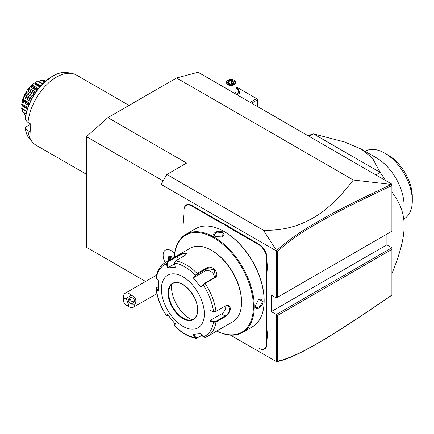<?xml version="1.0" encoding="UTF-8"?>
<svg xmlns="http://www.w3.org/2000/svg" width="434" height="434" viewBox="0 0 434 434"><rect width="100%" height="100%" fill="white"/><g stroke="black" fill="none" stroke-linecap="round" stroke-linejoin="round"><path stroke-width="0.65" d="M145.612 281.471L86.431 247.299L86.431 136.667L107.892 117.636L176.573 77.984L198.034 72.234L391.913 184.168L391.913 185.584L391.913 184.352L391.354 184.445C330.138 213.067 297.138 231.36 276.626 250.646L263.4 230.215L166.846 174.468L186.587 163.07L107.892 117.636M391.913 295.115L391.354 295.511C329.997 337.674 297.019 357.437 276.626 361.766L230.432 335.097L276.626 361.766L277.733 361.142C297.919 356.715 330.871 336.996 391.913 295.033L391.913 249.398L277.733 315.317L277.733 361.142M391.913 249.398L391.913 247.743L386.906 244.852L386.906 234.116M391.913 231.224L391.913 185.584C331.006 214.049 298.033 232.342 277.733 251.319L277.733 297.144L391.913 231.224L276.301 297.968L271.293 295.077L271.293 311.601L386.906 244.852M263.4 230.215C276.995 230.671 289.766 228.458 301.711 223.581C314.829 217.754 330.334 209.801 353.303 180.018L391.354 184.445M353.303 180.018L176.573 77.984M163.108 180.94L86.431 136.667M161.123 265.939L161.123 184.385L166.846 174.468M161.123 184.385L276.301 250.885L276.626 250.646M277.733 315.317L276.301 314.493L276.301 361.576M391.913 247.743L276.301 314.493L271.293 311.601M276.301 250.885L276.301 297.968L277.733 297.144M165.191 262.662A11.333 6.543 -120 0 1 165.468 250.076A11.333 6.543 -120 0 1 174.604 253.548A11.333 6.543 -120 0 0 171.153 250.63L172.569 251.443A9.326 5.387 60 0 1 174.68 253.065M266.427 261.225L267.002 261.225A20.843 12.033 -120 0 0 267.284 264.729L266.715 264.762A21.244 12.266 60 0 1 266.427 261.225L266.427 257.904A10.725 6.19 -120 0 0 258.843 244.771L259.131 244.271L230.503 227.742A20.843 12.033 -120 0 1 227.611 225.745L223.401 223.315A20.843 12.033 -120 0 1 220.515 221.98L191.882 205.45A11.127 6.423 60 0 0 184.016 209.991L184.016 213.642A21.244 12.266 60 0 1 183.728 216.848L183.728 216.485A20.843 12.033 -120 0 0 184.016 213.311M259.131 244.271A11.127 6.423 60 0 1 267.002 257.904L267.002 261.225M267.284 264.729L267.284 269.585A20.843 12.033 -120 0 0 267.002 272.758L267.002 328.967A20.843 12.033 -120 0 0 267.284 332.466L267.284 337.326A20.843 12.033 -120 0 0 267.002 340.495L267.002 343.815A11.127 6.423 60 0 1 259.131 348.361L258.843 348.193A10.725 6.19 -120 0 0 266.427 343.815L266.427 340.495A21.244 12.266 60 0 1 266.715 337.294L267.284 337.326M276.615 250.7L277.733 251.319M128.768 305.053L134.762 304.863A8.094 4.671 60 0 1 133.2 307.326A8.094 4.671 60 0 1 132.012 307.695A8.094 4.671 60 0 1 129.153 306.925L126.289 305.276A4.047 2.338 -120 0 0 128.768 305.053L126.289 298.668A4.047 2.338 -120 0 0 123.43 300.317A4.047 2.338 -120 0 0 126.289 305.276M123.43 300.317L123.43 297.013A8.094 4.671 60 0 1 125.106 293.308A8.094 4.671 60 0 1 126.289 292.945A8.094 4.671 60 0 1 130.976 295.109L126.289 298.668M134.762 304.863C137.025 300.377 135.761 297.122 130.976 295.109M134.139 299.541A3.033 2.929 15 0 1 131.469 303.469A3.033 2.929 15 0 1 128.372 299.748A3.033 2.929 15 0 1 134.139 299.541M129.598 298.077L131.41 301.147L132.896 301.543L134.334 300.632M131.41 301.147A3.033 2.929 15 0 1 128.925 298.679M171.153 250.63A11.333 6.543 -120 0 0 165.484 250.065A11.333 6.543 -120 0 0 165.479 250.071L165.468 250.076M172.618 258.371L171.137 256.532L168.62 256.754L171.349 256.809M168.62 256.754L168.62 260.112L169.488 260.183M170.372 256.895L170.595 259.537M170.372 259.255L169.26 259.901L169.26 256.999M258.843 244.771L230.215 228.241A21.244 12.266 60 0 1 227.297 226.222L227.611 225.745M266.715 264.762L266.715 269.552L267.284 269.585M267.284 332.466L266.715 332.498A21.244 12.266 60 0 1 266.427 328.967L266.427 272.758A21.244 12.266 60 0 1 266.715 269.552M266.715 332.498L266.715 337.294M183.728 216.848L183.728 221.638A21.244 12.266 60 0 1 184.016 225.175L184.016 235.591M223.401 223.315L223.147 223.83A21.244 12.266 60 0 1 220.228 222.474L191.595 205.944A10.725 6.19 -120 0 0 184.016 210.322L184.016 209.991M223.147 223.83L227.297 226.222M216.712 331.05A56.659 32.713 -120 0 0 242.53 332.498L252.404 326.797A56.659 32.713 -120 0 0 264.138 300.86L264.138 300.366A56.051 32.36 -120 0 0 224.508 231.718L224.08 231.468A56.659 32.713 -120 0 0 195.75 228.664L185.877 234.365A56.659 32.713 -120 0 0 174.218 257.449M264.138 300.366L264.138 300.86A56.659 32.713 -120 0 0 224.08 231.468M255.338 305.943L258.642 299.346L263.064 301.478C263.085 307.028 254.91 311.753 255.338 305.943L255.338 305.937M242.53 332.498A56.659 32.713 -120 0 0 254.264 306.561A56.659 32.713 -120 0 0 229.537 249.545A56.659 32.713 -120 0 0 185.877 234.365M215.275 236.552C210.029 234.013 218.215 229.298 223.005 232.087L222.642 236.986L215.291 236.557M258.512 299.438L261.355 299.113L262.494 301.478L260.123 306.48L256.293 307.874L255.344 305.769M216.745 331.028A56.051 32.36 -120 0 0 253.407 306.561A56.051 32.36 -120 0 0 215.259 238.803A56.051 32.36 -120 0 0 174.251 257.427M174.549 263.118A40.991 23.669 60 0 1 195.219 275.053L195.718 275.264L206.73 268.543L214.184 269.666L215.438 276.632L214.168 277.793L204.685 283.266L203.155 284.514L200.98 287.422L193.027 277.527L197.107 273.458L206.589 267.99C212.362 263.959 220.977 274.603 214.597 277.95L205.114 283.418L203.172 284.943A40.991 23.669 60 0 1 213.506 311.579L215.676 311.579L225.154 306.106L228.365 305.91L229.798 308.791C229.418 311.889 227.872 314.297 225.154 316.023L215.676 321.496L215.958 322.039L213.506 322.18L209.882 320.965L209.882 310.364L213.506 311.579L215.958 311.362L225.436 305.889C228.322 304.663 229.966 305.634 230.373 308.791C229.966 312.138 228.322 314.731 225.436 316.565L215.958 322.039A42.494 24.532 60 0 1 207.512 336.361L232.732 321.8A42.494 24.532 -120 0 0 241.532 302.346L241.532 301.521A41.48 23.951 -120 0 0 212.199 250.716L211.488 250.304A42.494 24.532 -120 0 0 190.238 248.199L165.023 262.76A42.494 24.532 60 0 1 167.421 261.659L176.898 256.185L183.875 253L186.75 253.863L184.906 255.469L175.428 260.942L174.549 263.118L175.227 267.252L167.274 267.962L166.602 263.829L167.421 261.659L167.844 261.995L177.327 256.521L183.045 253.771L186.587 253.7L186.587 254.112M241.532 301.521L241.532 302.346A42.494 24.532 -120 0 0 211.488 250.304M165.023 262.76C160.059 265.782 157.048 270.8 155.996 277.814L158.372 280.624L158.372 291.225L155.996 288.648L156.397 287.872L158.269 286.728M156.262 278.53A40.991 23.669 60 0 1 166.602 263.829L167.171 263.742L167.844 261.995M202.103 335.292L196.309 338.341L195.219 337.598L195.718 337.321L193.586 334.147M201.951 335.075L197.253 337.788L195.718 337.321M158.67 290.709L156.614 288.675L156.262 289.136A40.991 23.669 60 0 0 166.602 315.773L167.226 316.082L166.569 315.957L167.274 314.167L175.227 324.062L174.56 325.896C181.656 333.073 188.904 337.218 196.309 338.341M215.676 321.496L213.707 321.637L213.506 322.18A40.991 23.669 60 0 1 203.172 336.887L200.98 333.627L193.027 334.337L195.219 337.598A40.991 23.669 60 0 1 174.549 325.663L174.587 325.288M168.327 315.572L167.171 315.881L167.828 314.319M156.614 288.675L156.858 287.536M204.333 313.912A30.353 17.523 -120 0 0 182.871 276.74A30.353 17.523 -120 0 0 161.405 289.131A30.353 17.523 -120 0 0 182.871 326.303A30.353 17.523 -120 0 0 204.333 313.912M167.274 267.962L167.828 267.767L167.171 263.742M167.828 267.767L174.663 263.818M193.027 277.527L193.586 277.679L195.718 275.264M193.586 277.679L204.908 271.142A6.071 4.79 -144.9 0 1 211.407 271.874A6.071 4.79 -144.9 0 1 214.222 277.76M203.155 284.514L200.98 287.422M209.882 310.364L213.707 311.726M225.751 305.818A6.071 3.505 -60 0 1 221.503 313.912L210.181 320.449L213.707 321.637M209.882 320.965L210.181 320.449M203.172 336.887L205.114 337.462M175.265 323.569L174.604 325.131M172.884 283.57A20.539 11.859 -120 0 0 168.631 292.972A20.539 11.859 -120 0 0 177.598 313.641A20.539 11.859 -120 0 0 193.423 319.142C196.097 317.542 197.475 314.466 197.557 309.909C198.295 295.842 180.788 277.684 172.884 283.57A20.539 11.859 -120 0 0 169.623 287.52A20.539 11.859 -120 0 0 168.663 292.95A20.539 11.859 -120 0 0 183.191 318.106A20.539 11.859 -120 0 0 188.372 319.994A20.539 11.859 -120 0 0 193.439 319.131M171.609 284.53A26.002 15.011 -120 0 0 189.88 318.702A26.002 15.011 -120 0 0 191.958 319.766M215.432 236.638L214.081 234.756L217.201 232.136L222.718 232.586L224.199 234.756L222.496 237.051M251.666 103.194L257.416 99.874L257.416 106.514M257.416 99.874L257.416 99.05L256.7 98.637L250.234 102.37M236.004 87.456L236.666 87.071L256.7 98.637M236.004 87.522L237.555 87.988L239.969 93.202L236.801 94.617M225.599 88.145A7.524 4.345 180 0 1 225.886 87.988M236.004 87.988A7.524 4.345 180 0 1 236.264 88.129A7.524 4.345 180 0 1 236.237 94.292M225.354 88.01L225.886 87.722M234.496 93.283A5.056 2.919 0 0 0 236.004 91.205L236.004 82.531A5.056 2.919 0 0 0 234.523 80.464L234.165 80.257A4.552 2.631 180 0 0 227.725 80.257A4.552 2.631 180 0 0 227.725 83.974A4.552 2.631 0 0 0 234.165 83.974A4.552 2.631 0 0 0 234.165 80.257M239.969 93.202L239.969 96.446M225.886 88.314L225.886 82.531A5.056 2.919 180 0 0 227.367 84.592A5.056 2.919 0 0 0 232.879 85.227A5.056 2.919 0 0 0 236.004 82.531M225.886 82.531A5.056 2.919 180 0 1 227.367 80.464L227.725 80.257M227.476 82.65L230.015 84.12L233.481 83.583L234.409 81.581L231.875 80.116L228.409 80.653L227.476 82.65L228.056 82.986M228.409 80.653L228.832 81.315L228.121 82.845M231.875 80.116L231.718 80.87L228.832 81.315L228.832 83.257M234.409 81.581L233.085 83.632M233.481 83.583L233.058 83.762L233.481 83.583M231.718 83.751L231.718 80.87L233.807 82.075M391.913 273.604C400.294 253.109 404.347 237.192 404.07 225.854C404.347 214.19 400.294 202.955 391.913 192.143M385.522 180.479A80.941 46.731 60 0 0 380.206 172.423L375.882 174.913M404.07 225.854L404.07 205.613A38.951 22.487 -120 0 0 376.528 157.911L361.5 149.231L372.443 158.063L380.206 172.423L313.478 133.894L309.154 136.39M308.156 135.815A80.941 46.731 60 0 1 313.478 133.894L344.601 141.989L361.5 149.231M365.119 151.32L365.282 151.227A38.951 22.487 60 0 1 384.757 153.159A38.951 22.487 60 0 1 412.295 200.123A38.951 22.487 60 0 1 412.3 200.866A38.951 22.487 60 0 1 404.233 218.698L404.07 218.79M384.757 153.159L388.332 155.226A33.895 19.568 60 0 1 412.3 196.732L412.3 200.823M86.431 174.278L36.152 145.249A40.47 23.365 -60 0 1 32.686 142.401A40.47 23.365 -60 0 1 27.993 130.726L30.857 132.375A40.47 23.365 -60 0 1 30.63 128.377A40.47 23.365 -60 0 1 30.857 124.119L27.993 122.464A40.47 23.365 -60 0 1 72.418 73.574A40.47 23.365 -60 0 1 76.617 75.153L129.05 105.424M27.993 130.726L25.118 127.715C25.693 132.419 27.239 136.211 29.756 139.097L32.686 142.401M29.756 139.097A39.044 22.541 120 0 1 25.248 127.965L25.416 127.26L30.857 124.119M25.416 118.997L25.248 119.708L27.993 122.464M43.688 80.599L44.366 80.301A20.072 11.588 -60 0 1 44.48 80.333L45.651 80.957M44.366 80.301L45.548 81.049M44.322 80.344L43.015 80.854M39.022 81.342L41.149 80.035A20.072 11.588 -60 0 1 41.279 80.024L44.686 81.814M41.149 80.035L44.382 82.091M41.067 80.176L38.903 81.402M39.369 81.163L38.935 81.386M35.067 83.019L37.563 81.017A20.072 11.588 -60 0 1 37.704 80.957L42.798 83.616M37.563 81.017L42.348 84.077M37.465 81.256L35.555 82.699L40.801 85.726M34.715 83.187L35.555 82.699L34.715 83.187L40.264 86.328M27.646 108.185L21.857 104.838L21.7 104.382A20.072 11.588 -60 0 1 21.716 104.203L22.622 101.138L22.639 99.701A20.072 11.588 -60 0 1 22.698 99.516L24.478 94.921A20.072 11.588 -60 0 1 24.564 94.742L27.082 90.375A20.072 11.588 -60 0 1 27.196 90.212L30.282 86.371A20.072 11.588 -60 0 1 30.418 86.23L31.655 85.498L33.857 83.182L33.76 83.502L39.727 86.946M33.857 83.182A20.072 11.588 -60 0 1 33.998 83.078L34.476 82.981M33.76 83.502L32.181 85.031L38.366 88.601M31.384 85.764L37.72 89.426L31.367 85.753L30.874 86.062L37.405 89.838M32.181 85.031L31.367 85.753M30.282 86.371L30.206 86.767L36.841 90.597M30.874 86.062L30.418 86.23M30.206 86.767L29.007 88.243L35.745 92.133M29.007 88.243L28.281 89.154L35.1 93.093M28.281 89.154L27.619 89.99L34.525 93.972M27.082 90.375L27.049 90.825L33.982 94.829M27.619 89.99L27.196 90.212M27.049 90.825L26.252 92.117L33.201 96.126M26.252 92.117L25.655 93.153L32.604 97.162M25.655 93.153L24.933 94.487L31.872 98.491M24.478 94.921L24.494 95.399L31.4 99.386M24.933 94.487L24.564 94.742M24.494 95.399L24.103 96.386L30.922 100.325M24.103 96.386L23.68 97.476L30.418 101.366M23.68 97.476L23.002 99.25L29.631 103.08M22.639 99.701L22.725 100.178L29.257 103.954M23.002 99.25L22.698 99.516M22.725 100.178L22.704 100.764L29.056 104.431L22.704 100.764L22.487 101.827L28.666 105.397M22.487 101.827L21.95 103.959L27.917 107.404M21.857 104.838L22.15 105.918L27.396 108.945M22.15 104.947L21.857 108.294L26.74 111.109M21.857 108.294L21.7 108.495A20.072 11.588 -60 0 0 21.716 108.646L26.572 111.728M22.704 109.466L22.725 111.95L26.04 113.865M22.704 109.498L22.725 109.986M22.725 111.95L22.639 112.091A20.072 11.588 -60 0 0 22.698 112.211L25.953 114.261M24.282 113.301L24.494 114.684L25.72 115.395M24.494 114.684L24.478 114.744A20.072 11.588 -60 0 0 24.564 114.826L25.693 115.531M21.7 108.495L22.188 105.207M22.639 112.091L22.709 109.596M24.478 114.744L24.396 114.006M168.62 260.112L168.929 260.503M230.215 228.241L230.503 227.742M266.427 257.904L267.002 257.904M266.427 272.758L267.002 272.758M266.427 328.967L267.002 328.967M266.427 340.495L267.002 340.495M266.427 343.815L267.002 343.815M258.843 348.193L259.131 348.361M191.595 205.944L191.882 205.45M220.228 222.474L220.515 221.98M263.064 301.478L262.494 301.478M204.685 283.266L205.114 283.418A42.494 24.532 60 0 1 215.958 311.362L215.676 311.579M175.428 260.942A42.494 24.532 60 0 1 197.107 273.458L197.253 274.017M176.898 256.185L178.379 259.239M206.589 267.99L206.73 268.543L204.908 271.142M214.597 277.95L214.168 277.793M225.436 305.889L225.154 306.106M230.373 308.791L229.798 308.791M225.436 316.565L225.154 316.023L221.503 313.912M197.107 338.178L197.253 337.788M197.676 310.071A20.941 12.092 -120 0 0 182.871 284.422A20.941 12.092 -120 0 0 168.061 292.972A20.941 12.092 -120 0 0 182.871 318.621A20.941 12.092 -120 0 0 197.676 310.071M223.005 232.087L222.718 232.586M72.418 73.574L68.095 72.695A39.044 22.541 120 0 0 25.248 119.708M125.106 293.308L156.506 275.178M156.88 293.655L133.2 307.326M172.542 258.42L171.197 256.749M174.528 325.766L174.577 325.223M166.569 315.957C160.792 307.093 157.265 297.99 155.996 288.648M207.512 336.361L204.891 337.565M227.888 82.715L230.123 84.006M230.107 84.001L233.232 83.518M412.3 200.866L412.3 196.732M40.346 86.236L34.78 83.019M27.608 108.299L22.042 105.088M68.095 72.695C63.576 71.832 58.688 72.782 53.436 75.554L44.1 82.357C33.391 92.952 27.065 105.294 25.118 119.377"/></g></svg>
